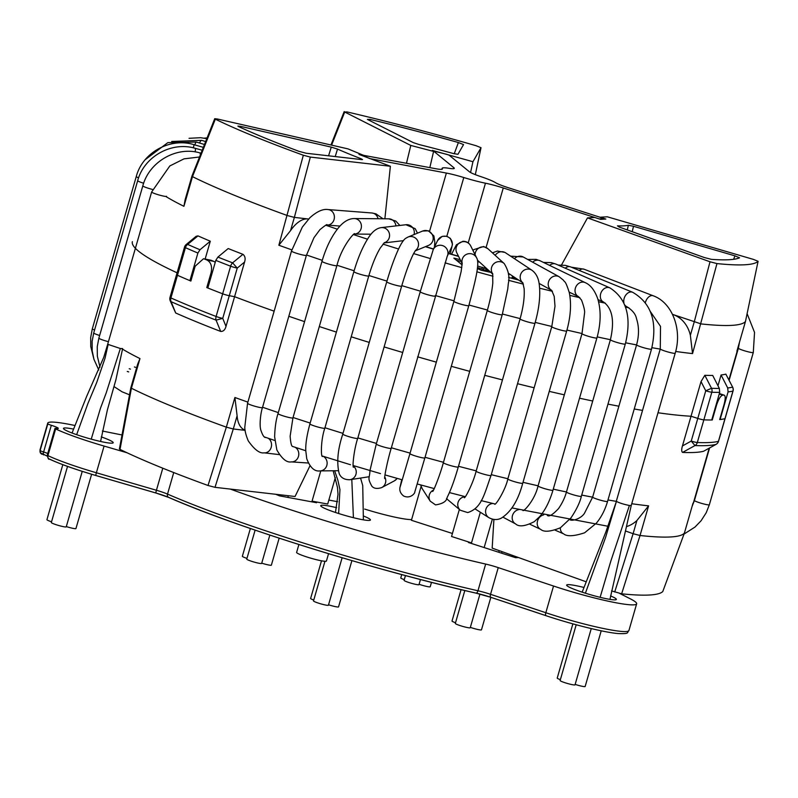 <?xml version="1.0" encoding="UTF-8"?>
<svg xmlns="http://www.w3.org/2000/svg" width="798" height="798" viewBox="0 0 798 798"><rect width="100%" height="100%" fill="white"/><g stroke="black" fill="none" stroke-linecap="round" stroke-linejoin="round"><path stroke-width="1.2" d="M246.971 558.381A7.761 0.798 -163.9 0 1 242.353 556.276L250.373 528.505M269.844 535.089L261.664 563.418A7.761 0.798 -163.9 0 1 253.993 562.041A7.761 0.798 -163.9 0 1 246.752 559.119L255.121 530.131M51.541 521.792A7.761 0.798 -163.9 0 1 46.932 519.688L62.813 464.665M91.62 474.261L75.95 528.555A7.761 0.798 -163.9 0 1 66.314 526.58M82.254 471.359L66.244 526.83A7.761 0.798 -163.9 0 1 58.563 525.453A7.761 0.798 -163.9 0 1 51.331 522.53L67.541 466.391M122.593 348.576L120.338 348.507L107.69 344.277L151.64 192.009A7.761 0.798 16.1 0 0 162.323 195.829A7.761 0.798 16.1 0 0 166.553 196.308M108.089 344.676L105.047 358.182L96.718 382.501L87.92 403.489L76.648 434.681M120.338 348.507L106.264 392.746L100.428 408.367L91.241 439.149M279.16 538.161L271.37 565.144A7.761 0.798 -163.9 0 1 261.744 563.169M619.757 593.483L630.24 598.779A62.074 6.404 -163.9 0 1 636.644 603.817A62.074 6.404 -163.9 0 1 553.533 586.031L498.241 567.617L490.541 594.31A3.102 1.127 108.4 0 0 490.73 597.283A3.102 1.127 108.4 0 0 490.85 597.303L481.473 629.841A7.761 0.798 -163.9 0 1 470.341 627.368M455.528 622.749A7.761 0.798 -163.9 0 1 452.017 621.024L461.074 589.642M431.489 582.35L430.222 586.749A7.761 0.798 -163.9 0 1 419.09 584.276M420.466 579.518L418.98 584.645A7.761 0.798 -163.9 0 1 411.309 583.258A7.761 0.798 -163.9 0 1 404.077 580.336L405.454 575.567M404.267 579.657A7.761 0.798 -163.9 0 1 400.766 577.932L401.733 574.57M479.947 594.101L470.241 627.737A7.761 0.798 -163.9 0 1 462.561 626.35A7.761 0.798 -163.9 0 1 455.329 623.428L464.825 590.53M342.133 557.742L328.427 605.213A7.761 0.798 -163.9 0 1 320.756 603.837A7.761 0.798 -163.9 0 1 313.514 600.914L324.956 561.283M351.908 560.615L338.551 606.879A7.761 0.798 -163.9 0 1 328.557 604.784M591.258 628.585L575.029 684.824A7.761 0.798 -163.9 0 1 567.348 683.447A7.761 0.798 -163.9 0 1 560.116 680.524L576.206 624.764M560.366 679.667A7.761 0.798 -163.9 0 1 557.223 678.061L572.874 623.856M601.223 630.799L585.153 686.489A7.761 0.798 -163.9 0 1 575.149 684.395M609.951 599.378L631.238 505.493L629.413 505.493C623.547 504.286 619.218 502.92 616.425 501.383L605.911 531.837L582.161 592.166M629.413 505.493L610.819 561.134L600.126 597.323M607.976 499.957A305.724 31.531 -163.9 0 0 616.425 501.373L605.612 537.333L585.403 593.203M313.764 600.056A7.761 0.798 -163.9 0 1 310.621 598.45L321.494 560.804M320.786 470.91L312.058 501.144L327.699 504.047L335.34 477.563M275.679 494.271L279.549 495.857L316.597 502.73A124.149 12.798 -163.9 0 1 312.058 501.144M459.359 509.423L451.548 536.485L471.498 542.899L480.346 512.256M471.498 542.899A124.149 12.798 -163.9 0 1 468.396 542.49L515.638 557.702L518.481 557.543M484.157 547.558L492.356 519.149M501.633 553.184L502.072 551.667M498.76 552.266L499.229 550.65M364.656 509.074A41.386 4.269 16.1 0 0 411.628 519.558M287.849 497.403L288.337 495.718M298.901 544.515L296.617 552.415A15.521 1.596 16.1 0 0 311.08 558.261A15.521 1.596 16.1 0 0 326.432 561.024L328.557 553.682M336.636 507.688A25.865 2.663 16.1 0 0 320.786 505.952A25.865 2.663 16.1 0 0 328.577 510.002A25.865 2.663 16.1 0 0 363.718 519.897A25.865 2.663 16.1 0 0 370.222 520.226A25.865 2.663 16.1 0 0 363.948 516.196M73.306 429.065A25.865 2.663 16.1 0 0 63.541 428.696A25.865 2.663 16.1 0 0 71.331 432.735A25.865 2.663 16.1 0 0 106.473 442.641A25.865 2.663 16.1 0 0 112.977 442.97A25.865 2.663 16.1 0 0 101.296 436.895M583.827 587.428A25.865 2.663 16.1 0 0 566.72 585.393A25.865 2.663 16.1 0 0 574.5 589.433A25.865 2.663 16.1 0 0 609.642 599.328A25.865 2.663 16.1 0 0 616.146 599.657A25.865 2.663 16.1 0 0 610.58 595.926M127.002 452.745L104.079 446.062A62.074 6.404 -163.9 0 1 55.641 428.915A5.177 0.529 -163.9 0 1 54.982 428.426A5.177 0.529 -163.9 0 1 56.089 428.416A10.344 1.067 16.1 0 0 58.304 428.376A10.344 1.067 16.1 0 0 51.321 425.294A5.177 0.529 -163.9 0 1 47.83 423.808A62.074 6.404 -163.9 0 1 47.73 423.139A62.074 6.404 -163.9 0 1 71.601 424.815L74.553 425.414M102.363 431.02L119.73 434.521A15.521 1.596 16.1 0 0 122.014 434.94M498.241 567.617A15.521 1.596 16.1 0 0 485.663 564.066A258.652 26.673 -163.9 0 1 230.303 489.074M719.227 394.032L722.709 395.15C720.574 395.808 718.519 399.14 716.544 405.145L712.265 419.977A317.624 32.758 -163.9 0 1 703.856 419.848A5.177 0.529 -163.9 0 1 697.781 418.411A5.177 0.529 16.1 0 0 703.856 419.848L711.826 392.227A5.177 0.529 -163.9 0 1 705.761 390.791L711.517 388.287A5.177 4.738 92.3 0 1 711.826 392.227A317.624 32.758 -163.9 0 0 719.706 392.367L711.736 419.977A317.624 32.758 -163.9 0 1 703.856 419.848L697.312 442.511A317.624 32.758 16.1 0 0 718.429 441.354A5.177 0.529 16.1 0 0 718.529 441.284L725.073 418.621A5.177 0.529 -163.9 0 1 724.973 418.681A317.624 32.758 -163.9 0 1 719.706 419.568L723.986 404.736C725.591 398.761 725.582 395.549 723.956 395.09L719.357 393.604M722.709 395.15A317.624 32.758 16.1 0 0 723.956 395.09L719.367 393.544M716.125 444.336L703.587 451.259A305.724 31.531 -163.9 0 1 682.549 452.416C681.462 451.518 681.432 449.354 682.45 445.932L691.238 441.075A5.177 0.529 16.1 0 0 697.312 442.511A5.177 4.738 92.3 0 1 694.978 445.563L691.238 441.075L697.781 418.411L691.028 416.237A305.724 31.531 -163.9 0 1 658.011 412.766A305.724 31.531 16.1 0 0 691.028 416.237L701.023 381.584L704.824 375.289L711.517 388.287A316.108 32.598 -163.9 0 0 719.337 388.426L719.706 392.367M703.587 451.259L715.996 444.406A316.108 32.598 16.1 0 1 694.978 445.563L682.569 452.416M611.557 590.889L621.642 593.822L640.026 535.508A305.724 31.531 16.1 0 0 684.395 533.074L692.953 503.408A305.724 31.531 16.1 0 0 693.592 502.201L692.135 506.251M245.106 430.152L244.966 430.102A31.042 16.11 109.7 0 1 237.106 415.788L234.901 397.494L226.343 427.159L233.295 428.985L245.136 430.341M626.649 526.56A31.042 26.334 -83.5 0 0 636.914 520.505L648.594 505.852A305.724 31.531 -163.9 0 1 631.747 503.728M648.594 505.852L640.036 535.508L633.103 533.702L636.914 520.505M625.612 531.019L633.113 533.702L614.699 592.006M585.922 581.702L492.176 548.116L493.902 519.448M621.642 593.822A301.385 31.082 16.1 0 0 662.759 591.557M692.953 503.408L684.395 533.074L662.779 591.537M120.009 449.404A301.385 31.082 16.1 0 0 208.019 485.483L226.343 427.159A305.724 31.531 16.1 0 1 131.401 388.237L120.009 449.404L119.401 448.955L130.812 387.868L137.635 364.227L139.969 358.581L131.411 388.237L130.822 387.848M715.996 444.406A5.177 5.067 -104 0 0 718.429 441.354L724.973 418.681A5.177 0.529 16.1 0 0 725.073 418.621L733.043 391A5.177 0.529 -163.9 0 1 732.943 391.07A317.624 32.758 -163.9 0 1 728.075 391.908L727.706 387.968L721.073 374.99A305.724 31.531 -163.9 0 0 725.851 374.142L732.674 387.2A5.177 5.177 0 0 1 733.043 391M682.45 445.932L691.028 416.237L697.781 418.411L705.761 390.791L701.023 381.584M203.51 258.742L211.031 260.238L203.51 258.742L195.151 266.223L190.872 281.056A317.624 32.758 -163.9 0 1 177.465 275.28A5.177 0.529 -163.9 0 1 176.548 274.682A5.177 0.529 16.1 0 0 177.465 275.28L185.435 247.669A5.177 0.529 -163.9 0 1 184.518 247.071L170.004 297.355A5.177 0.529 16.1 0 0 170.922 297.953A5.177 4.1 113.8 0 0 171.101 301.694L170.183 300.746A5.177 5.177 0 0 1 170.004 297.355M204.468 259.021A317.624 32.758 16.1 0 0 207.121 260.108L213.684 261.325A308.467 31.81 -163.9 0 1 211.031 260.238M215.799 260.387A317.624 32.758 -163.9 0 0 230.622 266.193L222.652 293.804A5.177 0.529 16.1 0 0 229.275 295.699L234.582 296.686L226.004 326.382C225.076 329.853 223.3 331.549 220.697 331.439L216.068 320.128A5.177 3.312 -68.9 0 1 216.108 316.477L222.652 293.804A317.624 32.758 -163.9 0 1 207.829 287.998L215.799 260.387L217.894 257.086A316.108 32.598 -163.9 0 0 232.597 262.851L237.245 268.088A5.177 0.529 -163.9 0 1 230.622 266.193A5.177 3.312 -68.9 0 1 232.597 262.851L242.951 254.323C245.096 256.038 245.634 258.612 244.577 262.043L234.582 296.686A305.724 31.531 16.1 0 0 274.143 311.17A305.724 31.531 -163.9 0 1 234.582 296.686L229.275 295.699A5.177 0.529 -163.9 0 1 222.652 293.804A317.624 32.758 -163.9 0 1 206.792 287.579L211.071 272.746C212.368 266.582 211.051 262.372 207.121 260.108M213.684 261.325L215.251 262.283M206.792 287.579L207.889 287.789M190.931 280.846L189.924 280.657A317.624 32.758 -163.9 0 1 177.465 275.28L170.922 297.953A317.624 32.758 16.1 0 0 216.108 316.477A5.177 0.529 16.1 0 0 222.732 318.372L216.068 320.128A316.108 32.598 16.1 0 1 171.101 301.694L175.71 313.006M220.697 331.439A305.724 31.531 -163.9 0 1 175.68 312.986L170.183 300.746M642.54 410.391A305.724 31.531 -163.9 0 1 634.24 408.985A305.724 31.531 16.1 0 0 642.54 410.391M618.889 406.212A305.724 31.531 -163.9 0 1 607.966 404.107A305.724 31.531 16.1 0 0 618.889 406.212M592.715 401.005A305.724 31.531 -163.9 0 1 579.528 398.202A305.724 31.531 16.1 0 0 592.715 401.005M564.346 394.84A305.724 31.531 -163.9 0 1 549.253 391.369A305.724 31.531 16.1 0 0 564.346 394.84M534.141 387.778A305.724 31.531 -163.9 0 1 517.523 383.708A305.724 31.531 16.1 0 0 534.141 387.778M502.471 379.908A305.724 31.531 -163.9 0 1 484.735 375.319A305.724 31.531 16.1 0 0 502.471 379.908M469.733 371.339A305.724 31.531 -163.9 0 1 451.299 366.312A305.724 31.531 16.1 0 0 469.733 371.339M436.346 362.152A305.724 31.531 -163.9 0 1 417.613 356.816A305.724 31.531 16.1 0 0 436.346 362.152M402.711 352.477A305.724 31.531 -163.9 0 1 384.107 346.931A305.724 31.531 16.1 0 0 402.711 352.477M369.265 342.412A305.724 31.531 -163.9 0 1 351.21 336.796A305.724 31.531 16.1 0 0 369.265 342.412M336.417 332.098A305.724 31.531 -163.9 0 1 319.31 326.542A305.724 31.531 16.1 0 0 336.417 332.098M304.567 321.634A305.724 31.531 -163.9 0 1 288.816 316.277A305.724 31.531 16.1 0 0 304.567 321.634M177.086 272.816A305.724 31.531 -163.9 0 1 132.368 241.674A305.724 31.531 16.1 0 0 177.086 272.816M309.943 465.872L295.061 496.496L215.011 487.329L208.019 485.483M458.391 142.533A284.208 29.307 16.1 0 0 370.023 119.391L367.399 119.411L413.274 142.613L419.239 144.588A168.957 17.426 -163.9 0 1 453.483 153.565L457.942 154.313L463.548 144.588L458.391 142.533L454.242 153.765M278.851 245.235L303.33 155.241A301.385 31.082 -163.9 0 1 215.33 119.161L192.478 176.647L191.919 176.149L185.106 199.779L183.919 206.313L192.478 176.647A305.724 31.531 -163.9 0 0 287.42 215.57L294.362 217.395L290.562 230.602L278.851 245.235A305.724 31.531 -163.9 0 0 291.839 249.864M672.485 314.342L673.402 314.671A31.042 26.334 -83.5 0 1 690.36 335.32L692.544 353.584A305.724 31.531 -163.9 0 1 675.667 351.459M308.497 219.151A274.692 28.329 -163.9 0 1 307.948 218.951A31.042 16.11 109.7 0 0 290.562 230.602M745.472 321.444L736.903 351.15L745.472 321.454L758.08 261.325L745.462 321.484A305.724 31.531 -163.9 0 1 701.103 323.918L673.402 314.671A274.692 28.329 -163.9 0 1 672.604 314.582M704.824 375.289A305.724 31.531 -163.9 0 0 712.704 375.449L719.337 388.426M470.551 172.518L472.945 161.715L481.014 147.71L476.177 145.745A301.385 31.082 -163.9 0 0 347.05 111.929L344.716 112.019L410.8 145.445L406.471 163.291M472.945 161.715L432.346 150.393L433.593 151.411L429.833 167.62M433.593 151.411L410.8 145.445M758.1 261.295L753.412 259.39L607.278 216.797L599.996 217.246M335.21 156.568L337.524 149.076L331.26 147.121L240.597 126.373L237.874 126.084L238.652 126.613A284.208 29.307 16.1 0 0 298.881 151.301L306.133 153.236L361.703 159.6L362.511 159.55L360.866 158.652L360.546 159.47M303.33 155.241L310.332 157.086L390.382 166.253L384.875 218.792M692.544 353.584L716.963 263.579L710.011 261.774L587.488 217.884L594.749 217.485L600.565 219.35L605.832 219.061L600.026 217.196M628.355 225.255A168.957 17.426 -163.9 0 1 617.452 225.854L619.258 227.061L704.315 257.535L711.417 259.35A284.208 29.307 16.1 0 0 739.556 257.804L734.928 255.849L633.482 226.273L628.355 225.255L627.298 229.934M369.793 120.618L370.023 119.391M758.08 261.325A301.385 31.082 -163.9 0 1 716.963 263.579M587.488 217.884L561.523 264.956M363.559 155.331L348.028 148.897L217.435 119.012L214.722 118.703L215.33 119.161M363.569 155.261L359.01 154.423L390.382 166.253M308.617 219.031L294.362 217.395L310.332 157.086M360.866 158.652A168.957 17.426 -163.9 0 1 337.534 149.086M197.974 235.879A305.724 31.531 -163.9 0 0 210.293 241.205L199.989 249.744A316.108 32.598 -163.9 0 1 187.63 244.417L186.193 244.517L196.128 236.318L197.974 235.879L187.63 244.417A5.177 4.1 113.8 0 0 185.435 247.669A317.624 32.758 -163.9 0 0 197.894 253.046L189.924 280.657M210.293 241.205L205.146 259.041M242.951 254.323A305.724 31.531 -163.9 0 1 228.198 248.547L217.894 257.086M717.971 385.753L721.073 374.99M725.851 374.132L732.674 387.2M727.706 387.968A316.108 32.598 -163.9 0 0 732.524 387.13A5.177 5.067 -104 0 1 732.943 391.07L724.973 418.681A317.624 32.758 -163.9 0 1 720.105 419.519L719.746 419.409M720.105 419.519L728.075 391.908M513.683 276.776L512.206 276.996L513.104 277.335L512.765 278.522M515.458 277.953L513.104 277.335M508.565 277.425L518.64 280.058M460.197 259.659L453.853 258.123L462.122 264.906M487.169 269.036L477.603 265.983M477.324 268.557L481.274 270.273L490.86 272.407M461.114 261.485L456.446 260.268M486.122 268.856L485.693 270.342L477.443 267.529M486.85 269.046L486.421 270.532L485.693 270.342M488.735 270.462L486.421 270.532M509.972 274.322L508.446 274.402M199.989 249.744L197.894 253.046M452.416 533.483L411.419 520.286L421.095 486.441M599.916 218.852L603.637 218.652L602.37 218.004L508.226 187.7A20.688 2.135 -163.9 0 1 495.498 182.642A28.449 2.933 16.1 0 0 480.735 176.587A20.688 2.135 -163.9 0 1 469.443 171.799L449.114 155.181L446.76 154.333L433.504 151.031L453.872 167.72A20.688 2.135 -163.9 0 1 454.281 168.358A20.688 2.135 -163.9 0 1 449.174 168.328A28.449 2.933 16.1 0 0 442.152 168.278A28.449 2.933 16.1 0 0 442.272 168.707A20.688 2.135 -163.9 0 1 442.361 169.016A20.688 2.135 -163.9 0 1 435.748 168.717L361.933 155.031L369.743 158.573L446.371 173.066A20.688 2.135 -163.9 0 1 463.788 177.525A28.449 2.933 16.1 0 0 485.453 183.201A20.688 2.135 -163.9 0 1 503.269 187.969L599.847 219.121M337.614 501.703L328.846 500.077M99.989 367.16L97.336 356.167L97.246 346.651L98.872 338.133A7.761 0.798 16.1 0 0 106.683 341.215A7.761 0.798 16.1 0 0 108.438 341.684M98.872 338.133L142.822 185.864A7.761 0.798 16.1 0 0 150.632 188.946A7.761 0.798 16.1 0 0 152.458 189.435M142.822 185.864C149.096 161.894 176.238 146.064 199.67 152.827A7.761 1.825 104.7 0 1 200.348 154.922M98.792 370.023L93.974 359.409L92.199 350.851L92.129 341.325L93.725 332.946A7.761 0.798 16.1 0 0 98.603 335.15A7.761 0.798 16.1 0 0 99.63 335.479M93.725 332.946L137.675 180.687A7.761 0.798 16.1 0 0 142.553 182.882A7.761 0.798 16.1 0 0 143.66 183.231M137.675 180.687C143.959 156.647 171.52 141.146 195.251 148.318A7.761 0.978 105.3 0 1 195.121 151.889M93.905 359.17L90.763 346.561L90.693 337.434L92.319 328.796A7.761 0.798 16.1 0 0 94.563 330.053M92.319 328.796L136.268 176.528A7.761 0.798 16.1 0 0 138.603 177.824M136.268 176.528C142.553 152.448 170.283 137.196 194.114 144.707L193.316 147.829M145.216 159.68L167.859 142.613L196.258 142.034A7.761 0.738 106.7 0 0 195.38 143.411A7.761 0.738 106.7 0 0 194.782 144.897M171.71 141.465L201.675 140.348A7.761 1.596 107.3 0 0 200.996 140.657A7.761 1.596 107.3 0 0 199.5 143.002M729.123 380.297L738.379 348.207A7.761 0.798 16.1 0 0 744.594 350.821A7.761 0.798 16.1 0 0 753.292 352.517L754.539 332.397L747.108 313.664M692.265 505.942L694.43 500.476A7.761 0.798 16.1 0 0 700.644 503.089A7.761 0.798 16.1 0 0 709.342 504.775L753.292 352.517M279.21 454.591L264.068 452.835C259.709 453.613 254.442 449.623 248.268 440.885C246.013 435.509 244.846 430.97 244.787 427.269L247.55 403.299L291.499 251.041L302.322 227.081L309.843 217.774C316.906 211.46 322.991 208.727 328.088 209.565L371.948 212.986A7.761 6.903 94.5 0 1 378.053 218.742M328.088 209.565A7.761 6.903 94.5 0 1 334.372 217.834A7.761 6.903 94.5 0 1 326.881 225.036L339.978 226.063M291.499 251.041A7.761 0.798 16.1 0 0 298.731 253.954A7.761 0.798 16.1 0 0 306.402 255.34L313.973 237.694L319.938 229.634C325.335 225.275 327.649 223.749 326.881 225.036M247.55 403.299A7.761 0.798 16.1 0 0 254.781 406.222A7.761 0.798 16.1 0 0 262.462 407.608L306.402 255.34M264.068 452.835A7.761 6.574 -83.4 0 0 271.2 447.319A7.761 6.574 -83.4 0 0 268.198 438.242M616.325 501.194L660.275 348.926A7.761 0.798 16.1 0 0 660.375 349.115A7.761 0.798 16.1 0 0 668.235 352.048A7.761 0.798 16.1 0 0 675.188 353.235C682.35 330.053 672.604 302.731 653.203 295.779L583.937 269.175L571.258 267.17M645.402 302.482A7.761 4.938 -69 0 1 653.203 295.779M579.328 270.472A7.761 4.938 -69 0 1 583.937 269.175M560.346 527.797A7.761 6.025 113.4 0 0 563.587 533.832C566.919 536.665 573.932 536.316 584.635 532.785L596.355 523.179C601.313 517.204 605.054 509.942 607.557 501.413L651.507 349.145C657.722 322.153 651.427 303.19 632.615 292.258L570.62 266.911L565.453 265.385L558.121 265.056M569.752 519.588C571.927 521.683 581.642 518.361 584.565 513.084L592.645 497.104A7.761 0.798 16.1 0 0 599.887 500.027A7.761 0.798 16.1 0 0 607.557 501.413M592.645 497.104L636.595 344.846A7.761 0.798 16.1 0 0 643.836 347.758A7.761 0.798 16.1 0 0 651.507 349.145M636.595 344.846C639.148 335.399 639.128 326.711 636.525 318.781C635.727 314.252 632.465 310.203 626.739 306.622A7.761 5.566 -67.8 0 1 624.794 304.996M623.926 302.891A7.761 5.566 -67.8 0 1 626.091 294.681A7.761 5.566 -67.8 0 1 632.615 292.258M565.213 268.188A7.761 5.566 -67.8 0 1 570.62 266.911M543.717 514.89A7.761 6.524 115.4 0 0 537.393 521.543A7.761 6.524 115.4 0 0 540.645 529.343C543.917 532.296 550.52 531.757 560.475 527.727L570.999 517.852C576.475 509.633 579.937 502.451 581.363 496.296L625.313 344.028C631.836 317.375 626.689 298.651 609.871 287.859L555.907 264.078L551.278 262.622L543.548 262.452M547.288 515.318C548.874 517.104 552.625 514.85 558.55 508.575C562.311 503.089 564.944 497.563 566.45 491.987A7.761 0.798 16.1 0 0 573.672 494.91A7.761 0.798 16.1 0 0 581.363 496.296M566.45 491.987L610.4 339.729A7.761 0.798 16.1 0 0 617.632 342.641A7.761 0.798 16.1 0 0 625.313 344.028M610.4 339.729C614.689 321.085 612.425 308.537 603.607 302.063A7.761 6.135 -66.2 0 1 601.123 292.487A7.761 6.135 -66.2 0 1 609.871 287.859M549.603 265.385A7.761 6.135 -66.2 0 1 555.907 264.078M519.119 509.563A7.761 6.943 118.1 0 0 512.406 515.857A7.761 6.943 118.1 0 0 515.648 523.937C519.029 527.099 525.254 526.321 534.341 521.613L539.568 516.725C545.134 510.341 549.603 501.503 552.964 490.211L596.914 337.943C600.944 323.489 601.193 310.362 597.672 298.562C594.62 290.213 590.49 284.906 585.253 282.652L540.007 260.737L536.116 259.37L527.668 259.43M522.89 510.231C522.68 512.915 534.81 500.585 538.061 485.912A7.761 0.798 16.1 0 0 544.565 488.615A7.761 0.798 16.1 0 0 552.775 490.321A7.761 0.798 16.1 0 0 552.964 490.211M538.061 485.912L582.001 333.644A7.761 0.798 16.1 0 0 588.505 336.347A7.761 0.798 16.1 0 0 596.724 338.053A7.761 0.798 16.1 0 0 596.914 337.943M582.001 333.644L584.555 313.065C584.924 310.861 583.917 306.532 581.523 300.058L578.49 296.617A7.761 6.613 -64.2 0 1 575.917 286.751A7.761 6.613 -64.2 0 1 585.253 282.652M532.645 262.163A7.761 6.613 -64.2 0 1 540.007 260.737M492.885 503.468A7.761 7.272 122.3 0 0 488.845 517.633C493.144 519.957 497.254 520.156 501.174 518.221C511.009 512.077 518.191 500.416 522.74 483.239L566.69 330.971C570.66 316.816 571.538 304.068 569.303 292.726C565.223 279.639 564.785 282.701 563.408 280.148L559.139 276.726L523.159 256.956L510.62 256.138M494.67 504.127C495.329 506.122 505.713 489.533 507.827 478.93A7.761 0.798 16.1 0 0 512.875 481.184A7.761 0.798 16.1 0 0 521.313 483.299A7.761 0.798 16.1 0 0 522.74 483.239M507.827 478.93L551.777 326.671A7.761 0.798 16.1 0 0 556.814 328.926A7.761 0.798 16.1 0 0 565.263 331.03A7.761 0.798 16.1 0 0 566.69 330.971M551.777 326.671L554.999 306.223L554.221 296.407L551.647 290.322A7.761 7.022 -61.2 0 1 549.253 280.138A7.761 7.022 -61.2 0 1 559.139 276.726M514.481 258.692A7.761 7.022 -61.2 0 1 523.159 256.956M465.264 496.685A7.761 7.521 130 0 0 460.386 510.281L467.708 512.575C481.633 508.146 484.087 494.69 491.039 475.458L534.989 323.2C539.209 308.257 540.615 295.25 539.219 284.178C538.451 277.923 536.027 273.285 531.937 270.253L504.954 252.417L497.363 251.051L492.446 252.846M464.306 497.753C465.314 498.291 473.384 482.63 476.127 471.159A7.761 0.798 16.1 0 0 479.817 472.955A7.761 0.798 16.1 0 0 487.438 475.119A7.761 0.798 16.1 0 0 491.039 475.458M476.127 471.159L520.077 318.891A7.761 0.798 16.1 0 0 523.767 320.686A7.761 0.798 16.1 0 0 531.378 322.861A7.761 0.798 16.1 0 0 534.989 323.2M522.88 282.841A7.761 7.332 -56.5 0 1 531.937 270.253M495.219 255.37A7.761 7.332 -56.5 0 1 505.673 252.856M420.905 484.985A7.761 7.661 147.3 0 0 422.082 488.476L430.242 501.174L435.548 504.895C442.85 503.757 446.71 501.274 447.129 497.443C450.74 490.391 454.461 480.236 458.281 466.98L502.231 314.711L507.728 289.155L508.346 283.34C509.862 277.096 508.476 270.502 504.196 263.559L487.977 248.777L483.668 246.502L473.862 249.604L472.975 250.492M433.484 490.052A7.761 7.661 147.3 0 0 430.242 501.174M432.636 491.448L432.636 491.458C433.484 491.618 440.376 473.982 443.369 462.67A7.761 0.798 16.1 0 0 451.877 465.952A7.761 0.798 16.1 0 0 458.281 466.98M443.369 462.67L487.319 310.412A7.761 0.798 16.1 0 0 495.827 313.684A7.761 0.798 16.1 0 0 502.231 314.711M492.755 273.933A7.761 7.551 -47.6 0 1 504.196 263.559M475.099 254.771A7.761 7.551 -47.6 0 1 487.977 248.777M492.805 274.173L477.523 260.238A7.761 7.551 -47.6 0 1 477.433 260.148M400.476 485.902A7.761 7.721 -167.1 0 0 399.988 487.339A7.761 7.721 -167.1 0 0 399.978 487.408M400.267 486.541L409.953 453.593A7.761 0.798 16.1 0 0 415.499 456.007A7.761 0.798 16.1 0 0 424.865 457.892L414.731 492.166C415.289 492.595 410.82 499.279 403.688 496.037C400.536 493.593 399.309 490.69 399.988 487.339L401.753 479.678M409.953 453.593L453.902 301.325A7.761 0.798 16.1 0 0 459.449 303.739A7.761 0.798 16.1 0 0 468.815 305.634C475.409 280.946 479.977 263.131 476.645 257.884L470.69 245.884C469.064 242.821 466.471 241.285 462.9 241.275L456.416 244.796L451.548 254.233M462.202 263.35A7.761 7.681 -26.4 0 1 476.645 257.884M462.202 263.679L456.785 252.786A7.761 7.681 -26.4 0 1 463.399 241.644A7.761 7.681 -26.4 0 1 470.69 245.884M397.324 478.431L394.342 480.875A7.761 7.671 -118 0 0 397.105 478.371M394.342 480.875L381.723 487.588A7.761 7.671 -118 0 0 384.766 476.965M381.723 487.588C376.995 489.074 373.654 488.536 371.718 485.972C367.12 477.254 369.634 479.179 369.973 470.501L376.287 444.017A7.761 0.798 16.1 0 0 379.17 445.523A7.761 0.798 16.1 0 0 386.93 447.828A7.761 0.798 16.1 0 0 391.2 448.326L447.209 256.318M376.287 444.017L420.237 291.759A7.761 0.798 16.1 0 0 423.12 293.265A7.761 0.798 16.1 0 0 430.88 295.569A7.761 0.798 16.1 0 0 435.149 296.058M433.184 249.694A7.761 7.721 25.7 0 1 445.962 247.789A7.761 7.721 25.7 0 1 447.269 256.198L451.578 247.26A7.761 7.721 25.7 0 0 442.052 236.577A7.761 7.721 25.7 0 0 437.593 240.527L442.192 236.368L446.87 236.258L450.371 238.393L452.476 244.238L450.272 253.864M369.225 476.705L349.923 479.728A7.761 7.531 -98.9 0 0 353.135 465.813M349.923 479.728C344.497 479.837 340.926 477.803 339.2 473.613C336.487 462.601 337.694 449.414 342.801 434.082A7.761 0.798 16.1 0 0 343.748 434.78A7.761 0.798 16.1 0 0 352.038 437.543A7.761 0.798 16.1 0 0 357.713 438.381L401.663 286.123C405.863 271.899 409.863 261.026 413.653 253.505L415.568 250.333M342.801 434.082L386.751 281.814A7.761 0.798 16.1 0 0 387.698 282.512A7.761 0.798 16.1 0 0 395.988 285.285A7.761 0.798 16.1 0 0 401.663 286.123M386.751 281.814C390.521 268.906 394.402 258.093 398.392 249.385C401.304 243.091 403.858 239.35 406.032 238.133L407.948 237.076A7.761 7.651 67.7 0 1 415.359 250.592M407.948 237.076L422.581 231.061A7.761 7.651 67.7 0 1 432.616 235.32A7.761 7.651 67.7 0 1 428.486 245.415L415.16 250.891M338.212 470.7L319.938 470.92A7.761 7.302 -90.7 0 0 323.32 456.346M319.938 470.92C314.522 471.668 310.123 467.608 306.751 458.74L305.804 450.95C305.435 444.476 306.801 435.459 309.913 423.898A7.761 0.798 16.1 0 0 309.953 424.027A7.761 0.798 16.1 0 0 317.654 426.96A7.761 0.798 16.1 0 0 324.826 428.197L368.776 275.938C372.147 264.567 375.938 255.31 380.167 248.168L384.427 242.612M309.913 423.898L353.863 271.629A7.761 0.798 16.1 0 0 353.903 271.759A7.761 0.798 16.1 0 0 361.624 274.702A7.761 0.798 16.1 0 0 368.776 275.938M353.863 271.629C358.073 257.305 363.08 245.774 368.895 237.026C372.626 231.39 376.736 228.258 381.195 227.63A7.761 7.491 83.3 0 1 384.187 242.801M381.195 227.63L405.923 224.737A7.761 7.491 83.3 0 1 414.052 234.562M308.228 463.01L291.3 461.892A7.761 6.982 -86.2 0 0 298.512 456.237A7.761 6.982 -86.2 0 0 295.16 447.289M291.3 461.892C286.711 462.77 281.894 458.78 276.846 449.922L274.632 436.845C274.931 427.249 276.068 419.499 278.033 413.593A7.761 0.798 16.1 0 0 285.265 416.516A7.761 0.798 16.1 0 0 292.946 417.893M278.033 413.593L321.983 261.325A7.761 0.798 16.1 0 0 329.215 264.248A7.761 0.798 16.1 0 0 336.886 265.634C341.993 245.275 355.689 231.041 354.571 234.023L354.122 234.073M321.983 261.325C326.282 246.762 332.108 235.191 339.459 226.622C344.237 221.275 349.165 218.582 354.242 218.552A7.761 7.242 90.4 0 1 361.424 226.183A7.761 7.242 90.4 0 1 354.472 234.063L371.02 234.203M354.242 218.552L388.746 218.822A7.761 7.242 90.4 0 1 395.898 225.904M490.85 597.303L545.902 615.637M476.097 593.123A18.623 1.925 -163.9 0 1 490.62 597.223M168.348 497.244A18.623 1.925 -163.9 0 0 155.73 492.945L168.667 497.413A3.102 2.414 -66.6 0 0 169.046 497.533A255.55 26.354 16.1 0 0 475.768 593.054A3.102 1.466 -77.1 0 0 475.927 593.114A3.102 1.466 -77.1 0 0 477.962 590.769A15.521 1.596 -163.9 0 1 490.541 594.31L545.822 612.724L553.533 586.031M49.666 459.149A58.972 6.085 16.1 0 0 95.67 475.438L155.72 492.935M51.321 425.294L43.611 451.987A10.344 1.067 -163.9 0 1 47.76 453.454M42.254 454.301A3.102 3.072 -26.9 0 1 40.129 450.501A5.177 0.529 16.1 0 0 43.611 451.987A3.102 0.828 107.7 0 0 43.551 454.88A3.102 0.828 107.7 0 0 43.641 454.89M47.83 423.808L40.129 450.501A62.074 6.404 16.1 0 1 40.03 449.833L47.73 423.139M546.141 615.717A3.102 1.127 -71.6 0 1 546.022 615.697A3.102 1.127 -71.6 0 1 545.822 612.724A62.074 6.404 16.1 0 0 628.934 630.51L636.644 603.817M485.663 564.066L477.962 590.769A258.652 26.673 16.1 0 1 167.52 494.092A3.102 2.414 -66.6 0 0 168.667 497.413C236.567 527.269 373.604 569.942 475.927 593.114L490.73 597.283L546.022 615.697C571.667 624.305 604.385 632.435 618.181 633.562C630.31 634.021 626.6 632.525 628.934 630.51M173.735 472.556L167.52 494.092A15.521 1.596 -163.9 0 0 156.428 490.261L162.792 468.207M155.72 492.955L156.428 490.261L96.378 472.765L95.67 475.458L155.72 492.955M104.079 446.062L96.378 472.765A62.074 6.404 16.1 0 1 47.93 455.608L55.641 428.915M49.177 458.98C48.618 459.758 47.99 458.471 47.272 455.129A5.177 0.529 16.1 0 0 47.93 455.608A3.102 2.633 115.6 0 0 49.177 458.98C59.95 464.007 75.451 469.503 95.67 475.458M718.529 441.284A5.177 5.177 0 0 1 716.055 444.376L715.996 444.416M237.106 415.788L233.295 428.985M592.655 497.174A305.724 31.531 -163.9 0 1 581.712 495.069M566.46 491.967A305.724 31.531 -163.9 0 1 553.273 489.164M538.091 485.802A305.724 31.531 -163.9 0 1 522.999 482.331M507.877 478.74A305.724 31.531 -163.9 0 1 491.269 474.67M476.216 470.87A305.724 31.531 -163.9 0 1 458.481 466.281M443.479 462.301A305.724 31.531 -163.9 0 1 425.035 457.284M410.092 453.114A305.724 31.531 -163.9 0 1 391.359 447.778M376.457 443.439A305.724 31.531 -163.9 0 1 357.853 437.893M343.01 433.374A305.724 31.531 -163.9 0 1 324.956 427.758M310.153 423.06A305.724 31.531 -163.9 0 1 293.056 417.504M278.312 412.606A305.724 31.531 -163.9 0 1 262.562 407.239M247.889 402.132A305.724 31.531 -163.9 0 1 234.901 397.494M121.805 348.696A305.724 31.531 16.1 0 0 139.969 358.581M211.071 272.746L212.168 272.956M226.004 326.382L222.732 318.372L237.245 268.088L244.577 262.043M233.285 428.985L215.011 487.329M660.375 349.115A305.724 31.531 -163.9 0 1 651.916 347.689M636.605 344.916A305.724 31.531 -163.9 0 1 625.652 342.801M610.4 339.699A305.724 31.531 -163.9 0 1 597.213 336.896M582.041 333.534A305.724 31.531 -163.9 0 1 566.939 330.063M551.827 326.472A305.724 31.531 -163.9 0 1 535.219 322.402M520.166 318.611A305.724 31.531 -163.9 0 1 502.431 314.013M487.428 310.033A305.724 31.531 -163.9 0 1 468.985 305.016M454.042 300.846A305.724 31.531 -163.9 0 1 435.309 295.509M420.406 291.17A305.724 31.531 -163.9 0 1 401.803 285.634M386.96 281.115A305.724 31.531 -163.9 0 1 368.905 275.5M354.113 270.791A305.724 31.531 -163.9 0 1 337.005 265.235M322.272 260.338A305.724 31.531 -163.9 0 1 306.512 254.981M628.884 307.769A274.692 28.329 -163.9 0 1 625.552 307.15M605.413 303.17A274.692 28.329 -163.9 0 1 598.57 301.744M579.857 297.674A274.692 28.329 -163.9 0 1 569.802 295.39M552.435 291.31A274.692 28.329 -163.9 0 1 539.648 288.208M523.368 284.128A274.692 28.329 -163.9 0 1 508.526 280.307M493.014 276.208A274.692 28.329 -163.9 0 1 476.845 271.819M461.793 267.629A274.692 28.329 -163.9 0 1 445.065 262.861M430.162 258.522A274.692 28.329 -163.9 0 1 413.613 253.584M398.581 248.996A274.692 28.329 -163.9 0 1 382.96 244.118M367.479 239.171A274.692 28.329 -163.9 0 1 353.554 234.622M337.315 229.186A274.692 28.329 -163.9 0 1 325.823 225.245M690.36 335.32L694.17 322.113M738.469 345.724L737.542 349.933A305.724 31.531 -163.9 0 1 736.903 351.15M481.014 147.7L475.319 174.642L481.014 147.71M344.716 112.019L331.599 145.136M331.26 147.121L328.577 155.809M694.19 322.123L710.011 261.774M734.938 255.849L733.631 259.3M633.482 226.283L632.245 231.709M425.364 246.692A178.473 18.404 16.1 0 0 433.454 249.126M448.556 253.545A178.473 18.404 16.1 0 0 458.581 256.397M477.653 261.644A178.473 18.404 16.1 0 0 479.648 262.173M240.597 126.373L240.407 127.421M183.919 206.313A305.724 31.531 -163.9 0 1 165.755 196.438M455.04 258.303L454.85 258.961M482.351 267.22L481.922 268.707M483.987 267.779L483.568 269.265M511.837 278.283L512.206 276.996L511.847 278.283M603.637 218.652L603.478 219.191M486.102 247.43L503.269 187.969M468.226 242.901L485.453 183.201M446.371 173.066L429.573 231.24M463.788 177.525L446.83 236.248M442.122 169.236L442.272 168.707M453.872 167.72L453.593 168.687M151.64 192.009L169.804 165.964L184.009 158.852L199.52 156.997M129.515 394.801L122.084 391.808L114.024 386.591M199.67 152.827L201.036 153.186M195.251 148.318L202.213 150.224M128.687 371.908L127.271 371.449M194.114 144.707L203.35 147.351M130.463 369.125L129.226 368.716M196.258 142.034L204.488 144.498M135.52 367.329L134.463 366.96M201.675 140.348L205.645 141.585M189.066 138.303L200.637 137.705L206.792 138.682M204.238 138.164L207.101 137.904M100.588 441.474L107.381 409.943L115.929 379.639L122.513 349.135M72.049 433.015L86.623 396.476L103.77 357.255L107.69 344.277M738.379 348.207L739.487 342.202M694.43 500.476L709.592 447.947M684.036 534.062L695.008 527.049L701.083 520.755L706.22 512.735L709.342 504.775M351.798 479.438L353.414 517.693M334.641 470.75L337.853 480.167L339.948 489.583L338.641 513.513M371.948 212.986L375.918 213.824L383 218.772M265.854 437.424C264.387 437.982 262.751 435.658 260.936 430.421C259.26 425.933 260.447 413.504 262.462 407.608M631.238 505.493L675.188 353.235M660.275 348.926L660.525 326.382L650.44 311.669M555.139 530.171L563.587 533.832M626.739 306.622L625.153 305.973M529.862 524.236L540.645 529.343M603.607 302.063L597.991 299.589M503.039 517.214L515.648 523.937M578.49 296.617L569.154 292.098M475.079 508.925L488.845 517.633M551.647 290.322L539.099 283.42M446.461 498.62L460.386 510.281M520.077 318.891C523.358 307.021 524.705 296.946 524.126 288.657L522.8 282.692M522.909 282.891L508.336 273.235M420.686 484.925L422.082 488.476M487.319 310.412C490.221 300.188 492.047 291.051 492.795 282.991L492.665 273.604M424.865 457.892L468.815 305.634M453.902 301.325L461.174 271.4L462.202 263.061M384.706 478.571L384.706 478.591C384.107 477.404 387.579 460.197 391.2 448.326M420.237 291.759L433.234 249.594L437.593 240.527M353.354 467.279C352.297 465.663 354.212 448.586 357.713 438.381M422.581 231.061L428.456 230.792L433.893 235.959L434.82 242.143L434.451 247.051M322.342 456.546C320.766 456.127 320.896 439.349 324.826 428.197M384.057 242.921L403.439 240.647M405.923 224.737L415.179 228.647L417.474 233.166M292.327 446.401L292.547 446.481C291.42 446.112 290.612 442.681 290.143 436.177L292.936 417.893L336.886 265.634M388.746 218.822L395.818 221.066L399.858 225.445M363.379 519.837L362.731 485.533L360.556 478.072M335.479 512.476L338.003 494.421L337.494 487.488L333.155 470.76M40.03 449.833L40.339 452.735L47.152 456.107M47.272 455.129L54.982 428.426M264.617 437.015L274.821 440.506M292.457 446.401L305.804 450.76M322.083 455.957L350.472 464.725M353.115 465.523L380.486 473.613M384.995 474.91L402.302 479.837M417.254 483.987L434.232 488.585M449.444 492.595L465.284 496.665M481.144 500.615L494.95 503.957M511.937 507.927L608.056 526.271M709.183 448.177L693.592 502.201M425.613 246.592L433.523 248.976M448.626 253.395L458.481 256.198M477.633 261.465L479.369 261.924M728.903 379.858L737.542 349.933M330.961 144.987L344.187 111.59M214.722 118.703L191.919 176.139M186.193 244.517A5.177 5.177 0 0 0 184.518 247.071M603.567 219.191L603.737 218.612M442.152 168.278L441.853 169.316"/></g></svg>
